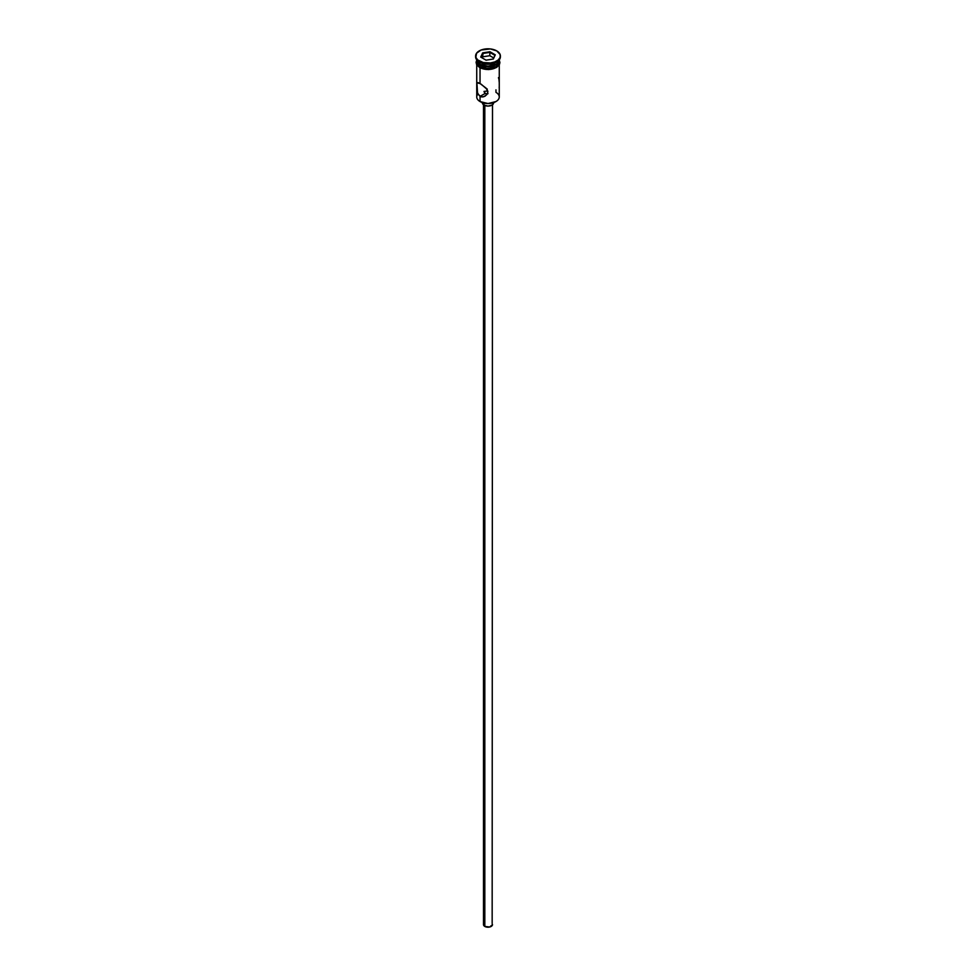 <?xml version="1.0" encoding="UTF-8"?>
<svg xmlns="http://www.w3.org/2000/svg" width="976" height="976" viewBox="0 0 976 976"><rect width="100%" height="100%" fill="white"/><g stroke="black" fill="none" stroke-linecap="round" stroke-linejoin="round"><path stroke-width="1.46" d="M495.967 89.865L495.967 92.354A11.261 6.503 180 0 1 495.967 101.541A11.261 6.503 180 0 1 480.033 101.541L480.363 101.724A10.809 6.234 0 0 0 495.637 101.724A10.809 6.234 0 0 0 495.796 101.638M486.512 88.962L487.244 88.987L486.512 88.962M484.133 91.976L485.218 93.403L484.059 91.378M484.816 105.506L484.816 926.444A4.502 2.599 0 0 0 489.72 927.005A4.502 2.599 0 0 0 492.502 924.601L489.72 927.005L484.816 926.444L484.816 105.506M484.023 103.114L484.023 105.127A5.624 3.245 0 0 0 490.159 105.835A5.624 3.245 0 0 0 493.624 102.834L491.977 105.127L488 106.079L484.023 105.127L484.023 103.114M485.048 96.173L482.534 96.966L480.033 96.392L480.033 101.541L480.033 96.392L485.218 93.403L480.033 96.392L477.545 93.098L476.898 82.85L478.155 82.606L481.253 84.265L487.048 89.328L487.89 91.866L487.036 94.355L483.828 96.722L481.241 96.868L478.155 94.44L476.996 90.829L476.898 82.85L480.033 83.521L480.033 67.808L480.033 83.521L486.146 88.182L487.89 91.866L487.036 94.355L485.023 96.185M475.617 55.949L475.617 56.864A12.383 7.149 0 0 0 479.24 61.927L479.24 61A12.383 7.149 180 0 1 475.617 55.949A12.383 7.149 180 0 1 483.266 49.349A12.383 7.149 180 0 1 496.76 50.898L490.416 48.934L481.119 50.008L476.556 53.216L475.849 57.34L477.703 59.926L483.266 62.549L490.416 62.964L494.881 61.891L498.297 59.926L500.151 57.34L500.151 54.558L496.76 50.898A12.383 7.149 180 0 1 500.383 55.949A12.383 7.149 180 0 1 492.734 62.549A12.383 7.149 180 0 1 479.24 61L479.24 61.927A12.383 7.149 0 0 0 492.734 63.477A12.383 7.149 0 0 0 500.383 56.864A12.383 7.149 0 0 0 500.359 56.413A12.383 7.149 180 0 1 496.76 61.927A12.383 7.149 180 0 1 479.24 61.927L480.033 64.221A11.261 6.503 0 0 0 492.124 65.673A11.261 6.503 0 0 0 499.248 59.853A11.261 6.503 180 0 1 495.967 64.221A11.261 6.503 180 0 1 480.033 64.221L480.521 64.501A10.577 6.112 0 0 0 495.479 64.501A10.577 6.112 0 0 0 495.71 64.355M496.345 62.159A11.261 6.503 180 0 1 480.033 62.379A11.261 6.503 0 0 0 495.967 62.379L496.76 61.927M499.261 85.302L499.248 83.875L499.261 85.302M476.739 64.867L476.739 96.941A11.261 6.503 0 0 0 480.033 101.541A11.261 6.503 0 0 0 492.307 102.956A11.261 6.503 0 0 0 499.261 96.941L499.261 64.867M499.248 59.902A11.261 6.503 180 0 1 499.261 60.183A11.261 6.503 180 0 1 492.307 66.185A11.261 6.503 180 0 1 480.033 64.77L480.033 66.612A11.261 6.503 0 0 0 492.307 68.027A11.261 6.503 0 0 0 499.261 62.013L498.407 64.501L495.967 66.612L492.307 68.027L485.804 68.393L480.033 66.612L480.033 64.77L476.959 61.451L476.959 58.914M499.114 60.646A11.37 6.564 180 0 1 493.429 67.783A11.37 6.564 180 0 1 479.96 66.661L479.96 67.576A11.37 6.564 0 0 0 492.721 68.906A11.37 6.564 0 0 0 499.346 62.476M481.68 68.393L479.68 67.612L479.96 66.661A11.37 6.564 180 0 1 476.739 61.098M495.967 101.541L488 103.554L480.033 101.541A11.261 6.503 180 0 1 477.935 94.025L477.935 94.025M482.669 52.875L489.952 51.74L495.283 54.827L493.331 59.024L486.048 60.158L480.717 57.072L482.669 52.875L480.717 57.072L486.048 60.158L493.331 59.024L495.283 54.827L493.014 59.072L495.283 54.827L489.952 51.74L482.669 52.875L482.437 58.06L483.035 53.448L489.818 52.399L489.818 55.717L483.035 56.767L489.818 55.717L489.818 52.399L494.783 55.266L489.818 52.399L489.952 51.74L489.818 52.399L482.669 52.875M480.033 64.221L480.033 64.221A11.261 6.503 180 0 1 476.752 59.853A11.261 6.503 0 0 0 480.033 64.221L479.24 61.927A12.383 7.149 180 0 1 475.641 56.413M499.041 58.914L498.407 62.671L494.259 65.587L485.804 66.551L480.033 64.77A11.261 6.503 180 0 1 476.739 60.183A11.261 6.503 180 0 1 476.752 59.902M480.521 64.501L488 66.283L495.967 64.221M476.739 62.013A11.261 6.503 0 0 0 480.033 66.612L476.959 63.281L476.739 60.183M499.151 60.732L499.151 63.294L496.04 66.661L488 68.576L479.96 66.661L476.849 63.294L476.849 60.732M483.645 69.003L492.355 69.003M494.32 68.393L497.455 66.588M498.504 65.453L499.37 62.94M476.63 62.94L477.496 65.453M476.739 62.94L476.959 61.671M499.041 61.671L499.261 62.94M480.033 62.379L479.24 61.927M498.87 79.141L498.455 77.641M499.212 82.313L499.004 79.91M499.175 87.645L499.248 86.474M487.244 93.781L488 93.659L487.244 93.781M485.828 93.659L486.512 93.781L485.828 93.659M482.376 102.639L482.376 102.834A5.624 3.245 0 0 0 484.023 105.127L482.473 102.199M483.498 104.774L483.498 924.601A4.502 2.599 0 0 0 484.816 926.444L483.584 925.102L483.84 923.601M492.16 923.601L492.502 104.774M487.805 91.073A10.809 6.234 0 0 0 484.059 91.5M481.217 57.364L483.035 53.448L481.217 57.364M493.563 57.877L489.818 55.717L493.563 57.877M499.261 60.183L499.261 62.013M500.383 55.949L500.383 56.864M499.261 60.085L499.932 62.598L499.358 64.684L496.625 67.429L488.427 69.601L479.68 67.6L476.654 64.709L476.068 62.33L476.739 60.085"/></g></svg>

